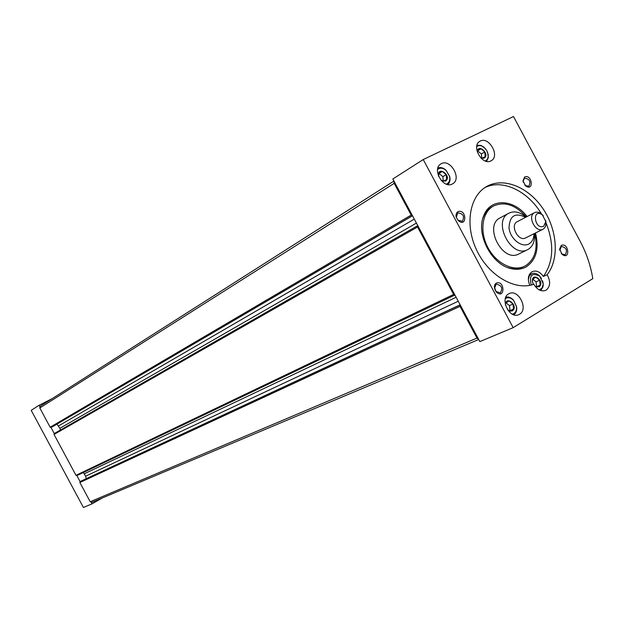 <?xml version="1.0" encoding="UTF-8"?>
<svg xmlns="http://www.w3.org/2000/svg" width="624" height="624" viewBox="0 0 624 624"><rect width="100%" height="100%" fill="white"/><g stroke="black" fill="none" stroke-linecap="round" stroke-linejoin="round"><path stroke-width="0.94" d="M81.065 481.088L80.106 481.619L79.872 482.524L90.207 501.751L91.837 502.382L478.717 339.495L91.837 502.382M40.201 406.255L393.931 181.061L40.201 406.255L39.811 407.987L50.154 427.229L51.035 427.534L54.265 433.547L54.031 434.444L75.995 475.316L76.877 475.605L80.106 481.619L460.216 304.933L460.013 306.345L476.986 338.068L478.631 339.347M417.729 225.646L54.265 433.547L417.752 225.631L417.557 226.996L453.648 294.45L454.912 295.019L76.846 475.621M394.033 181.241L394.189 183.331L411.185 215.093L412.472 215.701L51.987 427.034M86.159 478.717L85.66 476.213L458.25 301.244M83.335 472.524L85.66 476.213M60.411 430.03L59.904 428.298L416.434 223.096M56.924 424.141L59.904 428.298M535.181 286.393L539.105 286.829C545.626 282.04 532.022 270.917 532.35 281.33L533.395 284.427M533.177 284.053L532.459 281.72L532.67 279.107L535.915 277.196L539.643 280.207L540.158 285.137L536.929 287.063M480.901 158.02L484.076 158.2C490.581 154.393 477.922 142.693 477.243 151.897M477.633 150.4L480.971 148.769L484.739 151.905L485.191 156.663L481.861 158.309M507.585 309.785L510.034 311.189L512.405 310.838C519.106 305.978 505.495 294.637 505.456 305.058M505.822 302.983L509.184 300.979L513.022 304.021L513.513 309.075L510.159 311.095L508.31 310.151M441.121 180.383L445.435 181.139C452.743 176.358 437.44 164.861 438.438 175.898M438.625 176.374L438.789 173.16L442.291 171.444L446.207 174.626L446.628 179.54L443.126 181.272M546.07 222.979C554.393 244.132 553.496 261.947 543.387 276.424L547.123 274.724C559.556 259.1 557.443 229.788 542.818 208.447C528.317 186.997 503.49 176.904 486.712 186.467C469.396 195.991 464.529 225.17 476.806 250.442C488.873 275.824 515.128 291.041 533.832 284.279C537.225 289.77 541.148 291.806 545.602 290.402L546.211 290.082C550.423 286.478 550.727 281.354 547.123 274.724M541.39 213.853C528.037 191.03 502.429 178.753 484.879 187.598M580.117 241.215C586.474 253.196 590.71 265.676 592.8 278.655L513.162 327.647L479.833 341.593L392.831 178.994L423.236 159.541L513.497 116.54L580.117 241.215M513.162 327.647L423.236 159.541M496.158 283.148C505.198 279.599 505.167 300.55 496.127 291.79L494.294 286.806L494.902 284.435L496.158 283.148M524.683 176.927C532.061 173.901 534.253 191.802 525.775 185.991L522.967 180.866L524.683 176.927M561.28 245.411C568.76 242.089 570.632 260.707 562.169 254.389L559.619 249.101L561.28 245.411M457.915 211.645C466.822 208.416 467.243 228.563 458.078 220.436L456.167 216.965L455.972 215.514L456.55 212.979L457.915 211.645M519.55 314.254C528.762 309.293 518.443 288.701 509.207 293.615C499.169 297.625 509.192 319.535 518.833 314.629L519.55 314.254M490.916 160.898L491.267 160.711C500.479 155.906 488.428 135.486 479.817 141.328C470.972 146.039 482.235 165.883 490.916 160.898M452.291 184.01L452.65 183.815C462.353 178.737 449.959 157.786 440.879 163.94C431.574 168.917 443.157 189.259 452.291 184.01M527.085 216.551C513.716 198.674 490.066 197.863 483.678 215.834C475.722 233.93 491.416 264.482 510.783 268.554C516.571 269.966 521.758 269.373 526.344 266.776C536.25 259.857 539.3 248.594 535.501 232.978M526.243 216.988C515.58 204.844 504.691 201.178 493.561 205.99L492.133 206.77C488.116 209.001 485.152 212.527 483.233 217.347L482.726 218.759M507.733 267.579L509.278 268.024C514.316 269.272 518.918 268.913 523.068 266.947L524.316 266.354M543.387 276.424C539.978 271.791 536.273 270.192 532.288 271.612C528.107 274.349 527.28 278.936 529.799 285.363M446.293 184.127L446.901 183.877C449.374 182.411 450.247 179.837 449.53 176.171L446.113 170.407C442.915 167.801 440.06 167.513 437.557 169.525M447.86 184.556C449.834 182.676 450.458 180.016 449.732 176.576L445.864 170.048C443.165 167.747 440.513 167.037 437.908 167.926M539.393 289.996L542.116 287.937L543.114 284.552L543.106 283.429L539.713 276.19C531.866 272.353 529.035 275.301 531.211 285.051M540.743 290.558L543.028 286.798L543.231 283.943L542.599 280.855M541.429 278.335L539.393 275.753C536.773 273.39 534.206 272.727 531.695 273.757L529.324 275.995L528.333 279.607M485.269 160.976L485.503 160.867C487.609 159.666 488.483 157.498 488.132 154.378L486.689 150.376L483.889 147.194C481.182 145.298 478.787 145.103 476.705 146.609M486.595 161.366L488.342 157.599L487.578 152.24M485.433 148.637L481.151 145.462L476.993 145.236M512.327 314.168L513.872 313.576C515.947 312.156 516.828 309.832 516.5 306.595L513.724 300.534C510.838 297.617 508.037 296.985 505.331 298.646M513.841 314.792C516.079 313.154 517.015 310.557 516.649 307L513.505 300.144C511.095 297.578 508.552 296.572 505.869 297.118M438.703 173.612L442.291 171.444M438.992 173.472L442.892 176.647L446.207 174.626M442.892 176.647L443.274 181.21M506.009 302.851L509.473 305.588L509.956 310.627L513.513 309.075M509.473 305.588L513.022 304.021M477.547 150.86L480.971 148.769M477.617 150.829L481.377 153.949L484.739 151.905M481.377 153.949L481.783 158.27M532.685 279.1L536.078 281.822L536.578 286.736L540.158 285.137M536.078 281.822L539.643 280.207M457.774 212.87C463.258 213.556 464.779 216.364 462.329 221.294L457.915 220.132L456.331 217.269L457.774 212.87M559.806 250.466L561.241 246.488C566.327 247.439 567.653 250.193 565.227 254.748L561.818 253.984L561.187 253.344M523.247 182.27L523.091 181.381L524.503 178.121C529.604 178.87 531.055 181.561 528.856 186.194L525.416 185.617L524.753 185.016M495.994 284.333L496.181 284.232C501.657 285.176 503.03 288.054 500.3 292.882L495.971 291.47L494.543 288.475L495.994 284.333M543.691 226.27L545.813 221.559L542.373 214.874C531.734 207.363 534.339 230.35 543.691 226.27M543.301 215.732L541.492 213.931C539.035 212.074 536.718 211.653 534.557 212.659C526.874 216.146 535.751 233.407 543.059 229.195L544.658 227.893L545.782 225.638L545.657 220.334M534.557 212.659L517.265 221.66C509.629 225.131 518.357 242.104 525.626 237.916L525.806 237.822M525.58 217.331C515.065 212.199 509.543 215.771 509.02 228.041C510.245 239.015 521.914 248.173 529.035 243.867C532.264 241.878 533.91 238.501 533.988 233.735M525.946 217.144L524.987 216.294C519.34 211.825 513.981 210.787 508.903 213.166C491.899 221.013 511.376 258.898 527.654 249.639L528.2 249.35C532.74 246.488 534.83 241.621 534.479 234.749L534.355 233.548M508.903 213.166L500.206 217.807C483.257 225.631 502.562 263.188 518.794 253.968L527.654 249.639M493.561 205.99C482.235 211.996 479.349 231.106 487.664 247.104C495.823 263.172 513.061 271.963 524.542 266.253L525.728 265.621C535.197 259.054 538.169 248.313 534.651 233.399M52.127 398.666L39.086 405.288L39.819 406.653M91.315 502.484L92.048 503.841L83.405 507.46L31.2 410.335L39.086 405.288M92.048 503.841L102.258 497.999M90.207 501.751L476.986 338.068M79.872 482.524L460.013 306.345M75.995 475.316L453.648 294.45M54.031 434.444L417.557 226.996M50.154 427.229L411.185 215.093M39.811 407.987L394.189 183.331M51.932 427.066L412.511 215.771L51.956 427.05M58.594 425.864L414.305 219.118M76.877 475.605L454.826 295.058M84.349 473.78L456.121 297.274M80.987 481.12L460.161 304.824L81.026 481.104M532.459 281.72L532.35 281.33M509.278 268.024L510.783 268.554M483.233 217.347L483.678 215.834M449.53 176.171L449.732 176.576M539.713 276.19L539.393 275.753M543.106 283.429L543.231 283.943M529.168 274.927L531.695 273.757M483.889 147.194L483.506 146.788M488.132 154.378L488.303 154.924M513.724 300.534L513.505 300.144M516.5 306.595L516.649 307M561.818 253.984L562.169 254.389M559.712 249.616L559.619 249.101M523.091 181.381L522.967 180.866M542.373 214.874L541.492 213.931M545.813 221.559L546.07 222.823M525.626 237.916L543.059 229.195M525.79 217.222L524.987 216.294M534.206 233.626L534.479 234.749"/></g></svg>
